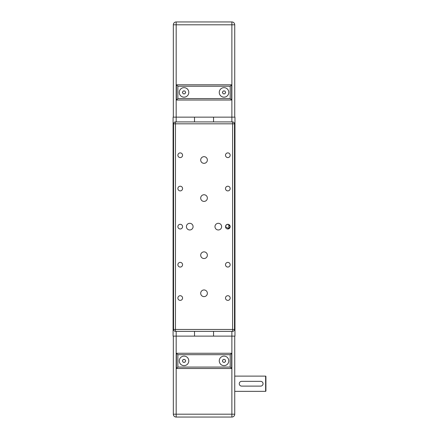 <?xml version="1.0" encoding="UTF-8"?>
<svg xmlns="http://www.w3.org/2000/svg" width="439" height="439" viewBox="0 0 439 439"><rect width="100%" height="100%" fill="white"/><g stroke="black" fill="none" stroke-linecap="round" stroke-linejoin="round"><path stroke-width="0.66" d="M173.087 336.126L194.51 336.126L194.51 331.368L194.51 336.126L213.552 336.126L213.552 331.368L213.552 336.126L234.969 336.126L234.969 117.153L213.552 117.153L213.552 121.916L213.552 117.153L173.087 117.153L173.087 336.126L173.087 117.153M194.51 121.916L194.51 117.153L194.51 121.916M228.746 224.488L230.173 226.639L228.785 228.779L225.492 226.639L225.668 225.739L226.93 224.483L228.73 224.483M228.785 228.779L228.785 224.505M225.492 226.639A2.343 2.343 0 0 1 228.999 224.614A2.343 2.343 0 0 1 228.999 228.67A2.343 2.343 0 0 1 225.492 226.639M234.497 329.464L234.497 123.82A1.904 1.904 0 0 0 232.593 121.916L175.468 121.916A1.904 1.904 0 0 0 173.564 123.82L173.564 329.464A1.904 1.904 0 0 0 175.468 331.368L232.593 331.368A1.904 1.904 0 0 0 234.497 329.464L232.593 329.464L232.593 331.368M177.888 226.639A2.343 2.343 0 0 1 181.4 224.614A2.343 2.343 0 0 1 181.4 228.67A2.343 2.343 0 0 1 177.888 226.639M173.564 196.535L173.564 199.624M173.564 144.173L173.564 147.257M214.978 226.639A3.331 3.331 0 0 1 219.977 223.753A3.331 3.331 0 0 1 219.977 229.526A3.331 3.331 0 0 1 214.978 226.639M200.694 255.202A3.331 3.331 0 0 1 205.693 252.315A3.331 3.331 0 0 1 205.693 258.088A3.331 3.331 0 0 1 200.694 255.202M200.694 293.285A3.331 3.331 0 0 1 205.693 290.399A3.331 3.331 0 0 1 205.693 296.171A3.331 3.331 0 0 1 200.694 293.285M186.416 226.639A3.331 3.331 0 0 1 191.415 223.753A3.331 3.331 0 0 1 191.415 229.526A3.331 3.331 0 0 1 186.416 226.639M200.694 159.999A3.331 3.331 0 0 1 205.693 157.113A3.331 3.331 0 0 1 205.693 162.885A3.331 3.331 0 0 1 200.694 159.999M200.694 198.077A3.331 3.331 0 0 1 205.693 195.196A3.331 3.331 0 0 1 205.693 200.963A3.331 3.331 0 0 1 200.694 198.077M177.888 298.043A2.343 2.343 0 0 1 181.4 296.018A2.343 2.343 0 0 1 181.4 300.073A2.343 2.343 0 0 1 177.888 298.043M177.888 264.722A2.343 2.343 0 0 1 181.4 262.698A2.343 2.343 0 0 1 181.4 266.747A2.343 2.343 0 0 1 177.888 264.722M225.492 298.043A2.343 2.343 0 0 1 228.999 296.018A2.343 2.343 0 0 1 228.999 300.073A2.343 2.343 0 0 1 225.492 298.043M225.492 264.722A2.343 2.343 0 0 1 228.999 262.698A2.343 2.343 0 0 1 228.999 266.747A2.343 2.343 0 0 1 225.492 264.722M177.888 188.556A2.343 2.343 0 0 1 181.4 186.531A2.343 2.343 0 0 1 181.4 190.586A2.343 2.343 0 0 1 177.888 188.556M177.888 155.236A2.343 2.343 0 0 1 181.4 153.211A2.343 2.343 0 0 1 181.4 157.266A2.343 2.343 0 0 1 177.888 155.236M225.492 188.556A2.343 2.343 0 0 1 228.999 186.531A2.343 2.343 0 0 1 228.999 190.586A2.343 2.343 0 0 1 225.492 188.556M225.492 155.236A2.343 2.343 0 0 1 228.999 153.211A2.343 2.343 0 0 1 228.999 157.266A2.343 2.343 0 0 1 225.492 155.236M173.328 117.153L173.328 24.803A2.853 2.853 0 0 1 176.182 21.95L231.874 21.95L176.182 21.95L176.182 24.803L231.874 24.803L231.874 21.95A2.853 2.853 0 0 1 234.733 24.803L234.733 112.395M223.199 90.972L224.845 90.972L225.673 92.404L224.845 93.831L223.199 93.831L222.375 92.404L223.199 90.972M185.686 92.404L184.863 93.831L183.211 93.831L182.388 92.404L183.211 90.972L184.863 90.972L185.686 92.404M219.264 92.404A4.758 4.758 0 0 1 226.403 88.277A4.758 4.758 0 0 1 226.403 96.525A4.758 4.758 0 0 1 219.264 92.404M179.277 92.404A4.758 4.758 0 0 1 186.416 88.277A4.758 4.758 0 0 1 186.416 96.525A4.758 4.758 0 0 1 179.277 92.404M230.212 86.214L230.212 98.588L231.638 100.021L231.638 84.787L176.418 84.787L176.418 100.021L231.638 100.021L176.418 100.021L176.418 84.787L177.85 86.214L230.212 86.214L231.638 84.787M230.212 98.588L177.85 98.588L176.418 100.021M234.733 117.153L234.733 24.803A2.853 2.853 0 0 0 231.874 21.95M234.733 376.113L265.628 376.113L265.628 391.347L234.733 391.347M234.733 336.126L234.733 414.196A2.853 2.853 0 0 1 231.874 417.05A2.853 2.853 0 0 0 234.733 414.196L231.874 414.196L231.874 417.05L176.182 417.05L231.874 417.05M173.328 340.884L173.328 361.774M173.328 336.126L173.328 414.196A2.853 2.853 0 0 0 176.182 417.05A2.853 2.853 0 0 1 173.328 414.196A2.853 2.853 0 0 0 176.182 417.05A2.853 2.853 0 0 1 173.328 414.196L231.874 414.196L231.874 331.368M260.678 386.106L241.637 386.106A2.382 2.382 0 0 1 239.255 383.73A2.382 2.382 0 0 1 241.637 381.348L260.678 381.348A2.382 2.382 0 0 1 263.054 383.73A2.382 2.382 0 0 1 260.678 386.106M265.628 391.347L265.913 391.061L265.913 376.399L265.628 376.113M222.633 361.763L222.562 360.117L223.95 359.234L225.416 359.991L225.487 361.643L224.093 362.526L222.633 361.763M230.212 354.69L231.638 353.263L176.418 353.263L177.85 354.69L230.212 354.69L230.212 367.07L177.85 367.07L176.418 368.497L231.638 368.497L230.212 367.07M231.638 368.497L231.638 353.263M176.418 353.263L176.418 368.497M188.797 360.88A4.758 4.758 0 0 1 181.658 365.001A4.758 4.758 0 0 1 181.658 356.759A4.758 4.758 0 0 1 188.797 360.88M219.264 360.88A4.758 4.758 0 0 1 226.403 356.759A4.758 4.758 0 0 1 226.403 365.001A4.758 4.758 0 0 1 219.264 360.88L219.264 360.88M183.222 362.312L182.388 360.891L183.206 359.453L184.852 359.448L185.686 360.869L184.868 362.301L183.222 362.312M231.874 121.916L231.874 24.803L234.733 24.803M176.182 417.05L176.182 331.368M176.182 121.916L176.182 24.803L173.328 24.803A2.853 2.853 0 0 1 176.182 21.95M232.593 121.916L232.593 123.82L234.497 123.82M175.468 331.368L175.468 329.464L173.564 329.464M173.564 123.82L232.593 123.82L232.593 329.464L175.468 329.464L175.468 121.916M177.85 98.588L177.85 86.214M177.85 367.07L177.85 354.69"/></g></svg>
